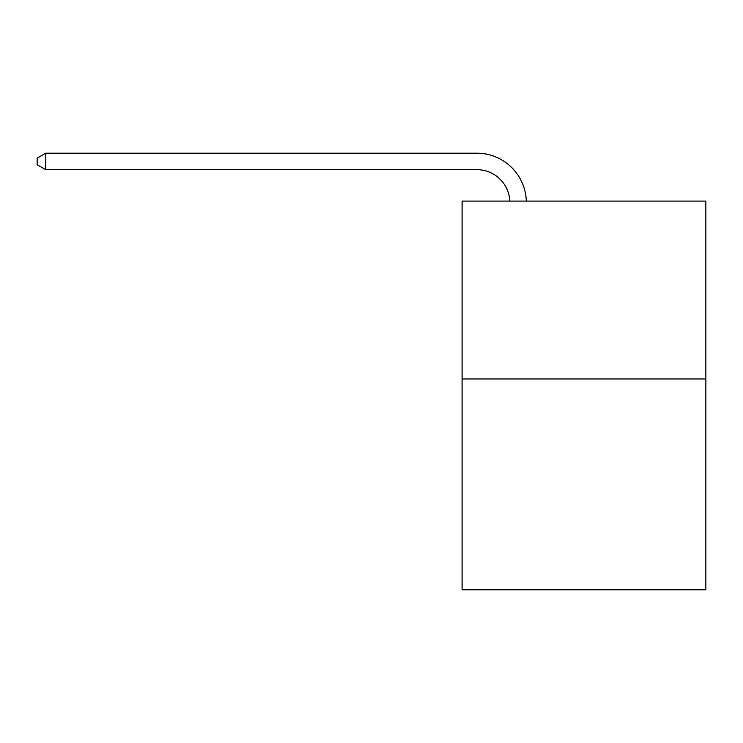 <?xml version="1.0" encoding="UTF-8"?>
<svg xmlns="http://www.w3.org/2000/svg" width="743" height="743" viewBox="0 0 743 743"><rect width="100%" height="100%" fill="white"/><g stroke="black" fill="none" stroke-linecap="round" stroke-linejoin="round"><path stroke-width="1.11" d="M705.85 378.976L705.85 201.093L462.09 201.093L462.09 589.803L705.85 589.803L705.85 378.976L462.09 378.976M476.913 169.673A32.943 32.943 0 0 1 509.819 201.093A32.943 32.943 0 0 0 476.913 169.673A32.943 32.943 0 0 1 509.819 201.093A32.943 32.943 0 0 0 476.913 169.673A32.943 32.943 0 0 1 509.819 201.093A32.943 32.943 0 0 0 476.913 169.673A32.943 32.943 0 0 1 509.819 201.093A32.943 32.943 0 0 0 476.913 169.673A32.943 32.943 0 0 1 509.819 201.093A32.943 32.943 0 0 0 476.913 169.673A32.943 32.943 0 0 1 509.819 201.093A32.943 32.943 0 0 0 476.913 169.673A32.943 32.943 0 0 1 509.819 201.093A32.943 32.943 0 0 0 476.913 169.673A32.943 32.943 0 0 1 509.819 201.093A32.943 32.943 0 0 0 476.913 169.673A32.943 32.943 0 0 1 509.819 201.093A32.943 32.943 0 0 0 476.913 169.673A32.943 32.943 0 0 1 509.819 201.093A32.943 32.943 0 0 0 476.913 169.673A32.943 32.943 0 0 1 509.819 201.093A32.943 32.943 0 0 0 476.913 169.673A32.943 32.943 0 0 1 509.819 201.093A32.943 32.943 0 0 0 476.913 169.673A32.943 32.943 0 0 1 509.819 201.093A32.943 32.943 0 0 0 476.913 169.673A32.943 32.943 0 0 1 509.819 201.093A32.943 32.943 0 0 0 476.913 169.673A32.943 32.943 0 0 1 509.819 201.093A32.943 32.943 0 0 0 476.913 169.673A32.943 32.943 0 0 1 509.819 201.093A32.943 32.943 0 0 0 476.913 169.673A32.943 32.943 0 0 1 509.819 201.093A32.943 32.943 0 0 0 476.913 169.673A32.943 32.943 0 0 1 509.819 201.093A32.943 32.943 0 0 0 476.913 169.673A32.943 32.943 0 0 1 509.819 201.093A32.943 32.943 0 0 0 476.913 169.673A32.943 32.943 0 0 1 509.819 201.093A32.943 32.943 0 0 0 476.913 169.673A32.943 32.943 0 0 1 509.819 201.093A32.943 32.943 0 0 0 476.913 169.673A32.943 32.943 0 0 1 509.819 201.093A32.943 32.943 0 0 0 476.913 169.673A32.943 32.943 0 0 1 509.819 201.093A32.943 32.943 0 0 0 476.913 169.673A32.943 32.943 0 0 1 509.819 201.093A32.943 32.943 0 0 0 476.913 169.673A32.943 32.943 0 0 1 509.819 201.093A32.943 32.943 0 0 0 476.913 169.673A32.943 32.943 0 0 1 509.819 201.093A32.943 32.943 0 0 0 476.913 169.673A32.943 32.943 0 0 1 509.819 201.093A32.943 32.943 0 0 0 476.913 169.673A32.943 32.943 0 0 1 509.819 201.093A32.943 32.943 0 0 0 476.913 169.673L45.713 169.673L37.15 164.732L37.15 158.138L45.713 153.197L476.913 153.197A49.41 49.41 0 0 1 526.295 201.093M45.713 169.673L45.713 153.197L476.913 153.197"/></g></svg>
